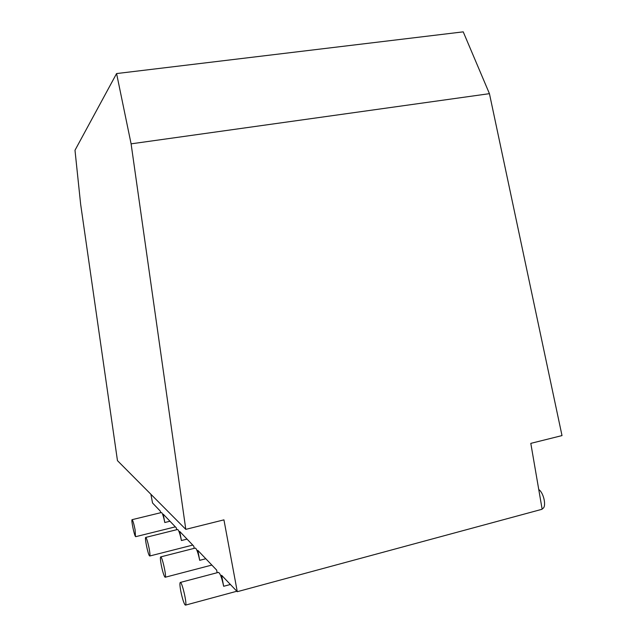 <?xml version="1.0" encoding="UTF-8"?>
<svg xmlns="http://www.w3.org/2000/svg" width="637" height="637" viewBox="0 0 637 637"><rect width="100%" height="100%" fill="white"/><g stroke="black" fill="none" stroke-linecap="round" stroke-linejoin="round"><path stroke-width="0.96" d="M149.44 555.798L149.783 555.997C150.173 555.448 149.966 552.996 149.185 548.664C147.752 541.729 146.582 537.986 145.682 537.429C144.543 537.636 147.888 553.975 149.44 555.798M187.055 539.117L181.426 540.534L179.714 531.433L193.799 546.172L194.205 548.353M181.426 540.534C179.984 533.671 178.71 529.984 177.612 529.482L145.754 537.413M176.664 529.721L176.314 527.866L163.215 514.163L164.792 522.515C163.502 516.32 162.395 513 161.48 512.53L132.114 519.665M160.651 512.737L160.357 511.161L152.538 502.983L150.897 494.272M230.395 584.487L223.659 586.287L221.612 575.283L237.282 591.693L223.937 519.856L185.797 529.363L131.103 143.843L489.439 93.663L463.226 31.85L116.579 73.566L131.103 143.843M223.659 586.287C221.795 577.616 220.044 572.981 218.419 572.392L180.359 582.433M217.137 572.735L216.644 570.083L197.836 550.4L199.7 560.329C198.075 552.693 196.61 548.608 195.296 548.075L160.731 556.889M237.282 591.693L542.151 509.242L530.804 443.368L562.009 435.589L489.439 93.663M542.406 508.652L542.406 508.652C546.785 507.546 544.006 493.006 538.751 489.519M116.579 73.566L74.991 150.26L80.644 204.254L117.463 460.647L185.797 529.363M135.466 536.513C134.152 535 131.071 519.824 132.05 519.681C132.807 520.19 133.826 523.566 135.108 529.817L135.466 536.513M161.209 564.764C162.427 570.856 163.621 574.924 164.792 576.979L165.23 577.241C166.759 576.819 161.909 555.44 160.635 556.913C160.182 557.542 160.373 560.162 161.209 564.764M180.749 590.945C182.11 597.697 183.504 602.299 184.921 604.76L185.526 605.118C187.382 604.529 181.792 580.697 180.231 582.465C179.682 583.166 179.857 585.992 180.749 590.945M169.983 521.241L164.792 522.515M205.807 558.745L199.7 560.329M192.756 545.081L149.783 555.997M175.342 526.855L135.729 536.673M211.85 565.067L165.23 577.241M236.853 591.24L185.526 605.118"/></g></svg>
